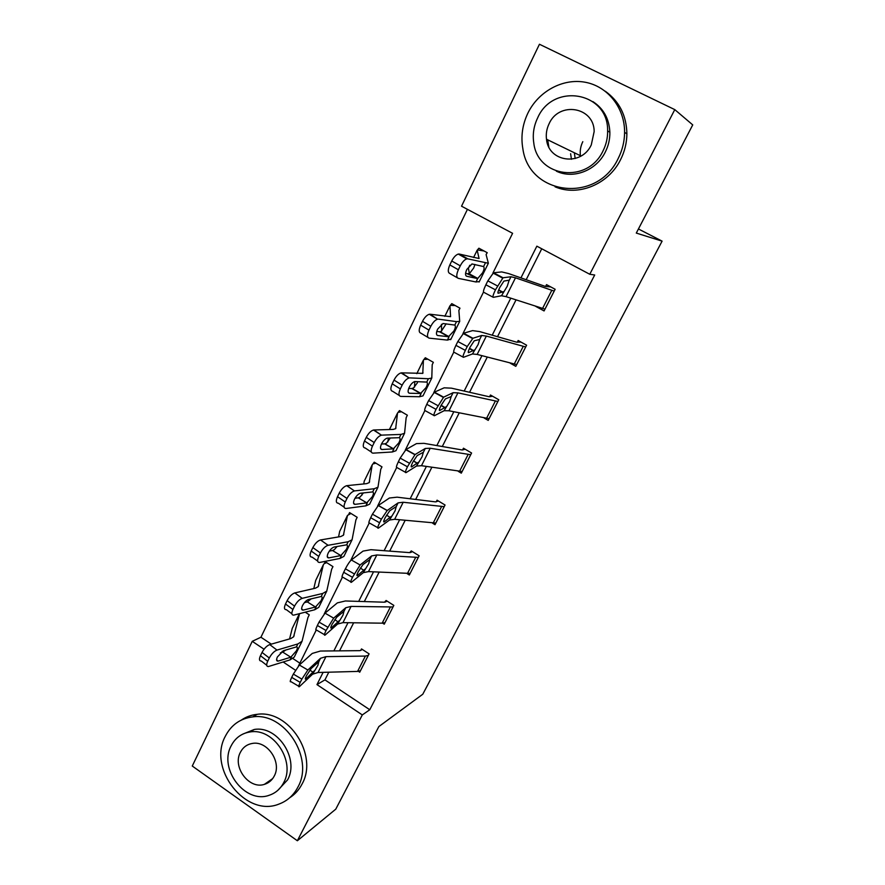 <?xml version="1.0" encoding="UTF-8"?>
<svg xmlns="http://www.w3.org/2000/svg" width="885" height="885" viewBox="0 0 885 885"><rect width="100%" height="100%" fill="white"/><g stroke="black" fill="none" stroke-linecap="round" stroke-linejoin="round"><path stroke-width="1.33" d="M571.422 159.278L570.626 153.736M492.89 273.111L512.592 233.308L461.539 206.205L539.441 44.25L674.779 109.618L692.734 124.896L636.293 233.076L662.102 241.14L422.776 694.238L378.857 726.563L335.769 809.167L297.36 840.75L192.266 766.034L252.247 641.326L264.051 649.214M467.435 209.336L260.931 637.233L252.247 641.326M662.102 241.14L638.439 228.972M260.931 637.233L271.297 644.136M282.116 651.349L283.1 652.002M292.858 658.506L299.86 663.164M307.914 617.586L309.263 614.821L305.236 612.188M331.632 569.309L332.959 566.621L325.47 561.864L323.324 564.84L318.202 586.633L315.447 588.182L294.805 592.917L302.216 598.337C299.362 599.377 296.807 601.977 294.55 606.125L287.138 600.661C289.384 596.512 291.939 593.935 294.805 592.917M355.903 519.926L357.186 517.316L349.575 512.592L348.79 514.185M380.738 469.382L381.988 466.86L374.233 462.169L372.209 464.868L369.211 482.602L366.655 483.641L346.887 485.655L354.454 490.932C351.732 491.761 349.243 494.272 346.986 498.454L339.22 493.166C341.477 488.996 343.966 486.496 346.699 485.688L346.887 485.655M406.171 417.654L407.365 415.209L399.478 410.574L397.52 413.107L395.661 428.661L393.217 429.424L373.912 429.977L381.446 435.166C378.813 435.984 376.402 438.44 374.211 442.544L366.268 437.356C368.448 433.263 370.87 430.818 373.514 430.022L373.912 429.977M432.201 364.675L433.351 362.33L425.32 357.739L423.439 360.106L422.764 373.359L401.657 372.851L409.147 377.95C406.613 378.747 404.279 381.158 402.144 385.174L394.013 380.096C396.137 376.092 398.471 373.691 401.027 372.906L401.657 372.851M458.861 310.425L459.968 308.179L451.781 303.632L449.978 305.823L450.565 316.664L430.11 314.23L437.588 319.208C435.143 319.994 432.887 322.361 430.818 326.288L422.499 321.321C424.557 317.405 426.813 315.049 429.269 314.275L430.11 314.23M486.119 254.493L487.237 252.701L478.896 248.209L477.181 250.212L479.073 258.52L459.326 254.061L467.844 258.863L466.804 258.885C464.459 259.659 462.28 261.982 460.266 265.832L451.737 260.986C453.74 257.148 455.919 254.847 458.275 254.072L459.326 254.061M468.696 269.848L468.585 269.283M328.8 672.191L324.939 679.879L369.775 709.748L594.698 274.992L589.775 274.273L536.852 246.174L520.944 277.879M541.742 248.773L526.177 279.715M516.021 299.904L497.514 336.698M487.259 357.109L469.57 392.287M459.204 412.886L442.29 446.516M431.847 467.291L415.673 499.45M405.153 520.38L389.688 551.112M379.09 572.197L364.321 601.568M353.646 622.786L339.541 650.851M358.425 671.35L359.73 672.213L369.089 653.86L361.511 648.915L360.737 650.453M382.685 623.173L384.245 624.168L393.825 605.395L386.114 600.484L384.477 602.209L345.393 600.97L337.351 602.884L325.027 613.15L333.656 618.15L326.034 630.507C324.253 634.235 323.954 635.751 325.127 635.065L337.594 624.069L342.96 622.642L382.154 623.173L385.041 622.609M407.432 573.812L409.335 575.007L419.136 555.791L411.293 550.913L409.644 552.627L370.937 549.696L363.071 551.09L351.345 559.984L360.118 564.984L352.484 577.308C350.593 581.29 350.261 582.927 351.5 582.219L363.259 572.672L368.503 571.599L410.12 573.425L418.295 557.406L376.822 554.972L371.611 555.935L360.118 564.984M432.621 523.223L435.011 524.683L445.055 505.014L437.057 500.18L436.228 501.817M458.231 471.329L461.306 473.154L471.583 453.009L463.452 448.219L462.589 449.912L461.804 449.901L423.948 443.341L416.459 443.617L406.005 449.547L415.065 454.547L407.443 466.782C405.396 471.097 404.932 473.055 406.071 472.623L416.492 466.052L421.481 465.709L462.136 471.495L470.698 454.702L430.221 448.241L425.265 448.463L415.065 454.547M484.172 418.041L488.232 420.397L498.764 399.755L490.467 395.02L489.593 396.734L488.819 396.668L451.438 388.161L444.159 387.829L434.413 392.166L443.628 397.166L436.006 409.346C433.893 413.804 433.351 415.928 434.391 415.718L444.115 410.717L448.972 410.773L489.106 418.682M510.169 363.16L515.811 366.335L526.608 345.194L518.156 340.504L517.26 342.274M535.536 306.287L544.076 310.945L555.138 289.273L546.532 284.638L545.614 286.452L544.883 286.253L508.565 273.553L501.729 271.916L493.498 272.779L503.034 277.768L495.445 289.826C493.177 294.572 492.469 297.072 493.299 297.338L501.507 295.745L506.065 296.652L544.972 309.142L554.187 291.088L515.49 277.813L510.988 276.762L503.034 277.768M674.779 109.618L589.775 274.273M369.775 709.748L362.308 714.925L297.36 840.75M323.113 672.346L316.963 684.603L362.308 714.925M510.767 298.19L492.215 335.183M481.927 355.693L464.183 391.059M453.806 411.768L436.847 445.575M426.371 466.45L410.164 498.775M399.611 519.805L384.123 550.691M373.503 571.876L358.702 601.391M348.004 622.708L333.866 650.906M298.499 665.907L316.133 630.286M324.209 613.98L342.274 577.462M350.548 560.747L369.089 523.289M377.563 506.154L396.58 467.734M405.286 450.144L424.789 410.728M433.727 392.674L453.751 352.219M462.921 333.689L483.476 292.138M283.178 662.002L295.479 670.233M324.939 679.879L316.963 684.603M360.505 670.686L357.562 671.416L318.025 672.489L312.549 674.237L299.395 686.638C298.289 687.302 298.566 685.886 300.225 682.401L301.862 679.116L293.333 674.093L291.707 677.379L300.225 682.401M362.396 649.49L359.874 650.652L320.436 651.039L312.239 653.44L299.351 665.022L307.858 670.011L301.862 679.116M368.304 655.398L365.383 656.073L325.957 656.637L320.514 658.285L307.858 670.011M293.333 674.093L299.351 665.022M298.732 686.24L290.933 681.649C289.793 682.291 290.048 680.864 291.707 677.379M314.263 670.808L305.801 679.061C304.927 679.58 305.148 678.452 306.476 675.675L311.199 668.485L318.799 661.737L317.892 665.376L312.549 674.237M299.584 613.648L293.599 636.802L290.756 638.594L269.726 644.59L276.972 650.088C274.073 651.283 271.518 653.915 269.294 657.986L262.037 652.433C264.25 648.373 266.805 645.762 269.726 644.59M307.936 617.487L302.039 641.293L297.869 643.937L276.972 650.088M295.015 655.553L294.24 657.112L290.037 659.878L268.432 666.538C266.407 666.538 266.153 664.779 267.701 661.272L269.294 657.986M299.418 613.692L292.249 628.383L289.572 638.926M276.596 659.657L277.967 661.128C276.363 661.117 276.186 659.723 277.414 656.924L283.466 650.685L296.409 646.913C297.681 646.99 297.659 648.307 296.375 650.851L290.8 657.212L282.769 652.123L280.335 652.853M278.399 661.029L290.8 657.212M266.706 665.221L261.23 661.006C259.183 660.984 258.929 659.214 260.455 655.708L262.037 652.433M282.769 652.123L285.8 649.988M225.266 736.386C207.488 768.711 245.864 817.784 278.963 804.078C287.271 801.002 293.588 795.338 297.924 787.075C314.496 758.113 284.561 712.049 252.8 716.883C240.311 718.443 231.129 724.937 225.266 736.386M289.627 797.805C294.893 794.464 299.03 789.874 302.05 784.033C318.534 755.237 288.776 709.493 257.181 714.328C251.373 714.914 246.118 716.817 241.406 720.036M242.899 734.063L254.205 729.494C277.27 725.18 299.65 758.666 287.592 779.862L277.779 790.382M231.118 745.9C218.396 768.954 245.278 804.222 269.14 795.283C275.556 793.159 280.412 788.944 283.698 782.639C295.811 761.332 273.31 727.625 250.134 731.95C241.55 733.289 235.211 737.935 231.118 745.9M274.25 776.034C282.127 762.107 267.137 740.192 252.103 743.489C246.815 744.462 242.91 747.427 240.366 752.361C232.235 767.018 249.05 789.575 264.372 784.375C268.741 783.059 272.038 780.282 274.25 776.034M266.794 782.683L268.1 782.76M527.836 113.236C522.393 124.741 520.734 136.567 522.858 148.713C529.075 195.519 597.098 203.838 618.206 158.47C622.365 150.218 624.5 141.511 624.6 132.374C624.81 107.926 607.741 86.354 585.228 82.25C562.727 78.013 538.301 91.487 527.836 113.236M555.083 186.823C578.049 196.702 608.338 184.567 620.54 159.72C624.677 151.534 626.79 142.894 626.89 133.823C626.503 115.526 619.312 101.344 605.329 91.266M592.861 101.587C603.526 108.523 609.19 118.745 609.865 132.252C609.975 139.166 608.46 145.748 605.318 152.021C596.302 170.639 573.248 179.423 556.366 171.17M537.582 118.037C533.766 126.046 532.493 134.321 533.766 142.85C537.505 177.642 587.773 184.157 603.061 150.815C606.214 144.498 607.741 137.861 607.63 130.903C608.46 91.697 552.782 82.316 537.582 118.037M591.28 144.919L594.167 131.5C594.123 106.742 558.889 101.056 549.076 123.789C546.687 128.756 545.824 133.912 546.499 139.233C548.434 162.165 581.423 166.668 591.28 144.919M547.693 139.819L548.822 146.91M574.343 152.762L575.161 158.526M580.494 156.302L580.405 155.705C579.797 150.859 580.604 146.18 582.806 141.666M387.121 601.125L385.285 602.065M393.028 606.966L351.079 606.413L345.758 607.73L333.656 618.15M327.704 627.144L319.042 622.111L317.372 625.485L326.034 630.507M319.042 622.111L325.027 613.15M324.43 634.656L316.531 630.076C315.326 630.739 315.613 629.213 317.372 625.485M339.353 620.562L331.322 627.93C330.404 628.472 330.647 627.255 332.063 624.29L336.754 617.188L343.988 611.258L342.982 615.13L337.594 624.069M412.454 551.643L410.452 552.539M354.199 573.856L345.393 568.823L343.69 572.285L352.484 577.308M345.393 568.823C347.628 564.508 349.608 561.566 351.345 559.984M350.759 581.799L342.772 577.219C341.499 577.916 341.809 576.268 343.69 572.285M365.051 569.077L357.474 575.549C356.511 576.102 356.777 574.796 358.292 571.633L362.95 564.619L369.808 559.552L368.691 563.656L363.259 572.672M326.687 562.628L324.673 563.435M331.654 569.221L326.753 591.147L322.726 593.448L302.216 598.337M319.474 605.926L318.766 607.353L314.695 609.765L293.709 615.13C291.541 615.13 291.276 613.25 292.913 609.488L294.55 606.125M323.346 564.752L315.702 580.438L313.821 588.558M301.619 608.814L303.079 610.13C301.376 610.13 301.177 608.637 302.482 605.639C304.274 602.353 306.287 600.307 308.522 599.477L321.233 596.49C322.45 596.689 322.394 598.105 321.067 600.716L315.502 606.999L307.338 601.933L304.429 602.641M303.334 610.086L315.502 606.999M291.873 613.77L286.353 609.677C284.162 609.665 283.886 607.774 285.501 604.012L287.138 600.661M307.338 601.933L311.199 598.835M350.98 513.466L347.484 515.424L343.402 535.248L340.736 536.542L320.525 539.95L328.103 545.293C325.293 546.167 322.748 548.722 320.436 552.97L312.848 547.583C315.148 543.357 317.704 540.812 320.525 539.95M355.914 519.849L352.064 539.795L348.181 541.731L328.103 545.293M344.519 555.105L343.889 556.388L339.951 558.446L319.618 562.462C317.306 562.462 317.018 560.448 318.755 556.411L320.436 552.97M347.506 515.347L339.685 531.387L338.557 536.907M336.588 546.576L336.411 547.439M327.273 556.731L328.811 557.893C326.996 557.893 326.786 556.289 328.169 553.081C329.994 549.729 332.008 547.704 334.209 547.007L346.643 544.839C347.816 545.171 347.716 546.687 346.356 549.375L340.813 555.57L332.506 550.514L329.342 551.101M328.888 557.871L340.813 555.57M317.671 561.068L312.084 557.096C309.761 557.085 309.462 555.061 311.188 551.023L312.848 547.583M332.506 550.514L334.32 549.651L337.041 546.499M435.84 523.046L394.666 519.296L389.544 520.015L378.47 528.091C377.242 528.721 377.63 526.94 379.61 522.758L381.38 519.207L372.43 514.174L370.671 517.725L379.61 522.758M438.44 501.01L435.42 501.872L397.122 497.171L389.433 498.012L378.326 505.468L387.243 510.468L381.38 519.207M444.215 506.651L403.195 502.26L398.106 502.868L387.243 510.468M372.43 514.174L378.326 505.468M377.751 527.692L369.598 523.09C368.348 523.699 368.702 521.907 370.671 517.725M391.38 516.331L384.234 521.896C383.282 522.371 383.592 520.955 385.174 517.636L389.732 510.778L396.259 506.574L395.031 510.922L389.544 520.015M465.134 449.215L462.567 449.912M409.257 463.143L400.153 458.109L398.361 461.749L407.443 466.782M400.153 458.109L406.005 449.547M405.441 472.28L397.055 467.623C395.883 468.032 396.325 466.074 398.361 461.749M418.373 462.269L411.625 466.915C410.751 467.236 411.116 465.687 412.753 462.258L417.178 455.576L423.373 452.268L422.034 456.87L416.492 466.052M492.602 396.237L489.571 396.745M497.879 401.48L457.932 392.863L453.12 392.686L443.628 397.166M437.865 405.607L428.617 400.573L426.769 404.312L436.006 409.346M428.617 400.573L434.413 392.166M433.849 415.419L425.231 410.717C424.147 410.905 424.667 408.77 426.769 404.312M446.051 406.846L439.723 410.518C438.916 410.673 439.358 408.981 441.04 405.452L445.343 398.936L451.173 396.58L449.713 401.447L444.115 410.717M375.904 463.187L373.404 463.817M380.749 469.315L377.983 487.192L374.255 488.741L354.631 490.898M370.173 503.045L369.609 504.196L365.826 505.866L346.057 508.488C343.701 508.399 343.435 506.242 345.261 501.994L346.986 498.454M372.231 464.791L364.222 481.197L363.768 483.94M362.231 493.034L361.843 495.323M353.602 503.355L355.084 504.361C353.248 504.295 353.049 502.569 354.509 499.206C356.301 495.888 358.27 493.896 360.405 493.244L372.685 491.927C373.813 492.392 373.669 494.007 372.264 496.773L366.733 502.868L358.292 497.846L355.018 498.244M355.084 504.361L366.733 502.868M344.132 507.171L338.358 503.211C335.99 503.111 335.703 500.943 337.517 496.695L339.22 493.166M358.292 497.846L360.073 497.06L363.414 492.912M401.502 411.768L398.626 412.244M406.171 417.587L404.556 433.285L400.982 434.424L381.844 435.121M396.458 449.713L395.971 450.708L392.343 451.981L373.05 453.153C370.76 452.877 370.561 450.542 372.441 446.173L374.211 442.544M388.338 438.042L387.873 441.914M397.531 413.041L389.433 429.524M380.616 448.64L381.944 449.503C380.152 449.27 380.008 447.423 381.512 443.96C383.249 440.708 385.163 438.761 387.232 438.119L399.378 437.688C400.451 438.296 400.263 440.022 398.825 442.865L393.305 448.861L384.709 443.872L381.479 444.027M381.944 449.503L393.305 448.861M371.335 452.025L365.173 447.976C362.872 447.688 362.651 445.354 364.509 440.973L366.268 437.356M384.709 443.872L386.468 443.186L390.373 437.975M427.886 359.21L424.457 359.454M432.201 364.62L431.791 378.028L428.395 378.736L409.766 377.895M423.395 395.053L422.986 395.883L419.534 396.734L400.739 396.391C398.527 395.905 398.394 393.405 400.33 388.891L402.144 385.174M414.811 381.546L414.49 387.165M408.35 392.531L409.478 393.239C407.753 392.84 407.664 390.86 409.213 387.287C410.905 384.101 412.753 382.198 414.744 381.557L426.747 382.088C427.765 382.84 427.521 384.676 426.039 387.608L420.552 393.493L411.802 388.537L408.704 388.449M409.478 393.239L420.552 393.493M399.268 395.462L392.686 391.325C390.44 390.816 390.285 388.316 392.221 383.813L394.013 380.096M411.802 388.537L413.527 387.94L417.432 382.751M516.707 364.587L477.159 354.431L472.446 353.967L463.452 357.308C462.512 357.286 463.143 354.974 465.333 350.383L467.236 346.544L457.833 341.51L455.93 345.349L465.333 350.383M521.033 342.097L516.508 342.141L479.637 331.587L472.579 330.614L463.563 333.258L472.933 338.258L467.236 346.544M516.685 364.587L525.679 346.964L486.341 336.079L481.683 335.47L472.933 338.258M457.833 341.51L463.563 333.258M463.021 357.075L454.138 352.307C453.164 352.263 453.762 349.951 455.93 345.349M474.426 349.995L468.552 352.661C467.833 352.628 468.331 350.792 470.068 347.152L474.249 340.791L479.681 339.464L478.099 344.608L472.446 353.967M455.244 305.557L450.896 305.391M458.861 310.381L459.713 321.366L456.494 321.631L438.429 319.153M451.007 339.021L447.412 340.094L429.159 338.147C427.012 337.439 426.946 334.762 428.959 330.105L430.818 326.288M441.438 324.286L441.67 331.034M436.825 334.973L437.732 335.515C436.062 334.95 436.028 332.826 437.632 329.143L442.987 323.523L454.801 325.072C455.764 325.968 455.476 327.926 453.95 330.946L448.485 336.72L439.568 331.798L436.736 331.455M437.732 335.515L448.485 336.72M427.964 337.428L420.906 333.191C418.738 332.472 418.66 329.784 420.652 325.138L422.499 321.321M439.568 331.798L441.272 331.3L446.162 323.822M550.846 286.961L545.591 286.452M497.403 285.888L487.823 280.866L485.876 284.793L495.445 289.826M487.823 280.866L493.498 272.779M492.978 297.172L483.818 292.338C482.945 292.061 483.63 289.55 485.876 284.793M503.543 291.663L498.144 293.256C497.503 293.046 498.078 291.054 499.87 287.293L503.93 281.087L508.676 280.268L508.941 280.866L507.227 286.309L501.507 295.745M484.084 250.997L477.988 250.001M486.097 254.559L488.354 263.254L467.844 258.863M479.327 281.563L476.008 281.983L458.33 278.355C456.262 277.425 456.273 274.56 458.353 269.759L460.266 265.832M469.78 265.301L468.386 268.188L469.349 273.399M466.063 275.888L466.738 276.275C465.123 275.523 465.145 273.255 466.804 269.46L471.982 263.951L483.597 266.573C484.493 267.624 484.161 269.715 482.579 272.823L477.734 278.476L465.61 273.056M466.738 276.275L477.148 278.476M457.445 277.846L449.879 273.52C447.788 272.569 447.777 269.704 449.834 264.903L451.737 260.986M468.065 273.587L469.725 273.211L473.663 268.044L475.002 264.449M368.282 655.42L360.472 670.708M320.514 658.285L318.799 661.737M325.957 656.637L318.025 672.489M365.383 656.073L357.562 671.416M305.336 678.441L306.033 678.85M313.024 672.279L309.872 670.067M290.037 659.878L291.486 656.924M296.409 646.913L297.869 643.937M293.51 636.934L294.141 635.64M292.249 628.383L299.44 613.681M260.455 655.708L267.701 661.272M392.995 606.977L385.008 622.631M345.758 607.73L343.988 611.258M351.079 606.413L342.96 622.642M390.152 607.475L382.154 623.173M330.813 627.432L331.466 627.819M338.147 621.945L334.773 619.655M371.611 555.935L369.808 559.552M376.822 554.972L368.503 571.599M415.507 557.738L407.31 573.801M356.909 575.161L357.518 575.515M363.879 570.383L360.317 568.026M314.695 609.765L316.177 606.745M321.233 596.49L322.726 593.448M318.113 586.744L318.7 585.56M315.702 580.438L323.324 564.84M285.501 604.012L292.913 609.488M339.951 558.446L341.477 555.349M346.643 544.839L348.181 541.731M343.314 535.348L343.834 534.286M339.685 531.387L347.484 515.424M311.188 551.023L318.755 556.411M444.181 506.662L435.818 523.057M398.106 502.868L396.259 506.574M403.195 502.26L394.666 519.296M441.46 506.817L433.075 523.267M383.681 521.586L384.234 521.896M390.252 517.537L386.524 515.159M425.265 448.463L423.373 452.268M430.221 448.241L421.481 465.709M468.032 454.669L459.448 471.517M417.289 463.375L413.417 460.985M497.857 401.491L489.084 418.682M453.12 392.686L451.173 396.58M457.932 392.863L448.972 410.773M495.257 401.259L486.462 418.516M445 407.841L441.029 405.474M365.826 505.866L367.386 502.691M372.685 491.927L374.255 488.741M369.133 482.69L369.587 481.75M364.222 481.197L372.209 464.868M337.517 496.695L345.261 501.994M392.343 451.981L393.947 448.728M399.378 437.688L400.982 434.424M395.584 428.727L395.982 427.931M389.488 429.524L397.52 413.107M364.509 440.973L372.441 446.173M419.534 396.734L421.172 393.405M426.747 382.088L428.395 378.736M422.709 373.426L423.03 372.762M416.813 373.647L423.439 360.106M392.221 383.813L400.33 388.891M481.683 335.47L479.681 339.464M486.341 336.079L477.159 354.431M523.157 346.533L514.141 364.211M473.431 350.891L469.404 348.568M447.412 340.094L449.093 336.676M454.801 325.072L456.494 321.631M449.978 305.779L444.823 316.332L449.978 305.823M420.652 325.138L428.959 330.105M510.988 276.762L508.941 280.866M515.49 277.813L506.065 296.652M551.742 290.435L542.505 308.566M502.603 292.448L498.565 290.214M476.008 281.983L477.734 278.476M483.597 266.573L485.334 263.044M468.386 268.188L469.824 265.257M477.17 250.178L473.575 257.524L477.181 250.212M449.834 264.903L458.353 269.759M294.24 657.112L302.039 641.293M276.618 660.099L277.967 661.128M272.691 778.579L264.372 784.375M254.205 729.494L250.134 731.95M252.8 716.883L257.181 714.328M580.405 155.705L546.499 139.233M609.865 132.252L607.63 130.903M624.6 132.374L626.89 133.823M356.909 575.217L357.474 575.549M318.766 607.353L326.753 591.147M301.641 609.079L303.079 610.13M343.889 556.388L352.064 539.795M327.295 556.82L328.811 557.893M390.296 517.504L386.546 515.103M378.227 505.534L387.143 510.534M417.421 463.286L413.483 460.853M405.795 449.691L414.866 454.691M445.221 407.697L441.139 405.253M434.081 392.365L443.308 397.365M369.609 504.196L377.983 487.192M366.821 502.857L358.37 497.835M354.454 490.932L346.699 485.688M395.971 450.708L404.556 433.285M393.548 448.828L384.953 443.839M381.446 435.166L373.514 430.022M422.986 395.883L431.791 378.028M416.802 373.647L423.439 360.051M420.95 393.46L412.2 388.504M409.147 377.95L401.027 372.906M473.729 350.703L469.526 348.281M463.143 333.501L472.524 338.501M450.686 339.685L459.713 321.366M449.038 336.687L440.133 331.764M437.588 319.208L429.269 314.275M502.968 292.238L498.709 289.871M492.978 273.045L502.525 278.045M479.095 282.038L488.354 263.254M477.845 278.454L468.773 273.576M466.804 258.885L458.275 254.072"/></g></svg>
